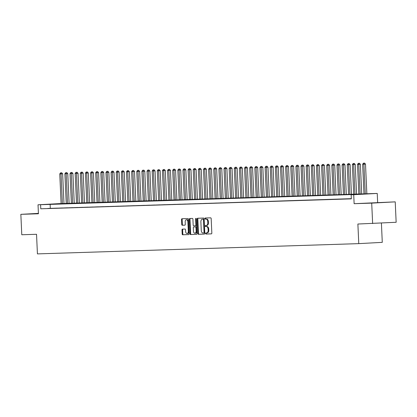 <?xml version="1.0" encoding="UTF-8"?>
<svg xmlns="http://www.w3.org/2000/svg" width="417" height="417" viewBox="0 0 417 417"><rect width="100%" height="100%" fill="white"/><g stroke="black" fill="none" stroke-linecap="round" stroke-linejoin="round"><path stroke-width="0.63" d="M205.628 233.489A0.563 0.354 -93.1 0 0 206.008 234.041L211.362 233.869A0.803 0.506 -93.1 0 0 211.367 233.869A0.803 0.506 -93.1 0 0 211.831 233.051L211.174 218.617A0.803 0.506 -93.1 0 0 210.632 217.836L205.279 218.002A0.563 0.354 -93.1 0 0 205.331 219.128L206.024 219.102A2.57 1.611 -93.1 0 1 207.749 221.62L207.807 222.824A2.57 1.611 -93.1 0 1 206.332 225.441A2.57 1.611 -93.1 0 1 206.311 225.441L205.617 225.461A0.563 0.354 -93.1 0 0 205.67 226.582L206.363 226.561A2.57 1.611 -93.1 0 1 208.088 229.074L208.146 230.278A2.57 1.611 -93.1 0 1 206.67 232.894A2.57 1.611 -93.1 0 1 206.65 232.894L205.956 232.915A0.563 0.354 -93.1 0 0 205.628 233.489M206.514 232.9A0.563 0.354 -93.1 0 0 206.644 234.005L211.455 233.854M205.836 217.987A0.563 0.354 -93.1 0 0 205.967 219.092L206.024 219.102M206.175 225.446A0.563 0.354 -93.1 0 0 206.306 226.551L206.363 226.561M38.416 213.468L34.053 213.723L38.421 213.577M372.725 202.928L382.019 202.469L372.725 202.928M182.458 229.131A0.803 0.506 -93.1 0 0 182.453 229.131A0.803 0.506 -93.1 0 0 181.994 229.949L182.177 234A0.803 0.506 -93.1 0 0 182.714 234.781L188.661 234.594A0.803 0.506 -93.1 0 0 188.666 234.594A0.803 0.506 -93.1 0 0 189.13 233.775L188.474 219.342A0.803 0.506 -93.1 0 0 187.931 218.56L181.989 218.748A0.803 0.506 -93.1 0 0 181.979 218.748A0.803 0.506 -93.1 0 0 181.52 219.566L181.744 224.455A0.803 0.506 -93.1 0 0 182.281 225.243L184.83 225.159A0.803 0.506 -93.1 0 0 184.835 225.159A0.803 0.506 -93.1 0 0 185.294 224.346L185.184 221.917A2.148 1.35 -93.1 0 1 186.415 219.733A2.148 1.35 -93.1 0 1 187.879 221.834L188.312 231.331A2.148 1.35 -93.1 0 1 187.082 233.52A2.148 1.35 -93.1 0 1 185.617 231.419L185.544 229.835A0.803 0.506 -93.1 0 0 185.002 229.048L182.458 229.131M351.328 198.664L40.777 208.792L40.59 204.705L38.025 204.789L61.111 203.538M372.636 223.554L371.709 203.131L395.222 201.859L396.15 222.282L357.88 224.023L358.771 243.632L37.426 253.89L36.534 234.286L21.778 234.755L20.85 214.333L38.432 213.775L38.025 204.789M395.222 201.859L354.127 203.694L371.709 203.131M354.127 203.694L353.72 194.708L351.156 194.791L360.684 194.275L40.59 204.705M40.777 208.792L351.338 198.873L351.156 194.791M197.846 233.499A0.803 0.506 -93.1 0 0 198.388 234.286L204.33 234.093A0.803 0.506 -93.1 0 0 204.34 234.093A0.803 0.506 -93.1 0 0 204.799 233.275L204.142 218.842A0.803 0.506 -93.1 0 0 203.605 218.06L197.658 218.247A0.803 0.506 -93.1 0 0 197.653 218.247A0.803 0.506 -93.1 0 0 197.189 219.066L197.846 233.499L198.482 233.463A0.803 0.506 -93.1 0 0 199.024 234.25L204.424 234.078M196.496 234.344L190.553 234.531A0.803 0.506 -93.1 0 1 190.011 233.749L189.354 219.316A0.803 0.506 -93.1 0 1 189.818 218.498A0.803 0.506 -93.1 0 0 189.818 218.498L192.367 218.414A0.803 0.506 -93.1 0 1 192.909 219.201L193.175 225.055A0.803 0.506 -93.1 0 0 193.712 225.842L195.401 225.79A0.803 0.506 -93.1 0 0 195.411 225.785A0.803 0.506 -93.1 0 0 195.87 224.972L195.594 218.878A0.563 0.354 -93.1 0 1 196.298 218.852L196.965 233.525A0.803 0.506 -93.1 0 1 196.506 234.344L196.496 234.344A0.803 0.506 -93.1 0 0 196.506 234.344M38.416 213.384L20.85 214.333M351.333 198.753L350.556 198.8L351.333 198.773M345.422 198.961L350.092 198.779L345.422 198.961M340.288 199.123L344.958 198.94L340.288 199.123M335.159 199.29L339.824 199.107L335.159 199.29M330.024 199.451L334.695 199.269L330.024 199.451M324.89 199.618L329.56 199.43L324.89 199.618M319.756 199.779L324.426 199.597L319.756 199.779M314.621 199.946L319.292 199.759L314.621 199.946M309.492 200.108L314.157 199.925L309.492 200.108M304.358 200.275L309.028 200.087L304.358 200.275M299.224 200.436L303.894 200.254L299.224 200.436M294.089 200.598L298.76 200.415L294.089 200.598M288.955 200.765L293.625 200.577L288.955 200.765M283.826 200.926L288.491 200.744L283.826 200.926M278.692 201.093L283.362 200.905L278.692 201.093M273.557 201.255L278.228 201.072L273.557 201.255M268.423 201.421L273.093 201.234L268.423 201.421M263.289 201.583L267.959 201.401L263.289 201.583M258.159 201.745L262.825 201.562L258.159 201.745M253.025 201.911L257.69 201.729L253.025 201.911M247.891 202.073L252.561 201.891L247.891 202.073M242.757 202.24L247.427 202.052L242.757 202.24M237.622 202.401L242.293 202.219L237.622 202.401M232.493 202.568L237.158 202.381L232.493 202.568M227.359 202.73L232.024 202.547L227.359 202.73M222.225 202.897L226.895 202.709L222.225 202.897M217.09 203.058L221.761 202.876L217.09 203.058M211.956 203.22L216.626 203.037L211.956 203.22M206.827 203.387L211.492 203.204L206.827 203.387M201.692 203.548L206.358 203.366L201.692 203.548M196.558 203.715L201.229 203.527L196.558 203.715M191.424 203.877L196.094 203.694L191.424 203.877M186.29 204.043L190.96 203.856L186.29 204.043M181.16 204.205L185.826 204.022L181.16 204.205M176.026 204.372L180.691 204.184L176.026 204.372M170.892 204.533L175.562 204.351L170.892 204.533M165.757 204.695L170.428 204.512L165.757 204.695M160.623 204.862L165.294 204.674L160.623 204.862M155.494 205.023L160.159 204.841L155.494 205.023M150.36 205.19L155.025 205.002L150.36 205.19M145.225 205.352L149.896 205.169L145.225 205.352M140.091 205.518L144.762 205.331L140.091 205.518M134.957 205.68L139.627 205.498L134.957 205.68M129.828 205.842L134.493 205.659L129.828 205.842M124.693 206.008L129.359 205.826L124.693 206.008M119.559 206.17L124.23 205.988L119.559 206.17M114.425 206.337L119.095 206.149L114.425 206.337M109.29 206.498L113.961 206.316L109.29 206.498M104.161 206.665L108.827 206.478L104.161 206.665M99.027 206.827L103.692 206.644L99.027 206.827M93.893 206.994L98.563 206.806L93.893 206.994M88.758 207.155L93.429 206.973L88.758 207.155M83.624 207.317L88.295 207.134L83.624 207.317M78.495 207.484L83.16 207.301L78.495 207.484M73.361 207.645L78.026 207.463L73.361 207.645M68.226 207.812L72.897 207.624L68.226 207.812M63.092 207.974L67.763 207.791L63.092 207.974M57.958 208.14L62.628 207.953L57.958 208.14M52.823 208.302L57.494 208.119L52.823 208.302M52.36 208.281L47.694 208.469L52.36 208.281M358.771 243.632L382.28 242.355L381.409 223.079M61.111 203.595L377.234 193.436L353.72 194.708M377.64 202.422L377.234 193.436M50.306 208.271L50.123 204.189M206.696 232.894L207.285 232.863A2.57 1.611 -93.1 0 0 207.306 232.858A2.57 1.611 -93.1 0 0 208.781 230.247L208.146 230.278M206.999 226.525A2.57 1.611 -93.1 0 1 208.724 229.042L208.781 230.247M206.358 225.435L206.947 225.404A2.57 1.611 -93.1 0 0 206.968 225.404A2.57 1.611 -93.1 0 0 208.443 222.787L207.807 222.824M206.66 219.071A2.57 1.611 -93.1 0 1 208.385 221.583L208.443 222.787M198.2 218.232A0.803 0.506 -93.1 0 0 197.825 219.029L198.482 233.463M204.366 232.952L203.731 232.988A0.563 0.354 -93.1 0 0 204.054 232.415L203.48 219.749A0.563 0.354 -93.1 0 0 203.1 219.196L202.37 219.222A2.57 1.611 -93.1 0 0 202.349 219.222A2.57 1.611 -93.1 0 0 200.874 221.839L201.265 230.497A2.57 1.611 -93.1 0 0 202.996 233.014L204.361 232.957A0.563 0.354 -93.1 0 0 204.69 232.384L204.054 232.415M202.959 219.191A2.57 1.611 -93.1 0 1 202.985 219.186A2.57 1.611 -93.1 0 1 203.006 219.186L203.736 219.165A0.563 0.354 -93.1 0 1 204.116 219.712L204.69 232.384M196.589 234.328L190.553 234.531M190.366 218.482A0.803 0.506 -93.1 0 0 189.99 219.279L190.647 233.713A0.803 0.506 -93.1 0 0 191.189 234.5M196.042 225.753L196.037 225.753A0.803 0.506 -93.1 0 0 196.042 225.753A0.803 0.506 -93.1 0 0 196.506 224.935L196.23 218.842L195.594 218.878M193.452 231.127A2.148 1.35 -93.1 0 0 194.911 233.228A2.148 1.35 -93.1 0 0 196.146 231.044L195.995 227.698A0.803 0.506 -93.1 0 0 195.453 226.911L193.764 226.963A0.803 0.506 -93.1 0 0 193.759 226.963A0.803 0.506 -93.1 0 0 193.295 227.781L193.452 231.127M194.911 233.228L195.547 233.197A2.148 1.35 -93.1 0 0 196.782 231.008L196.146 231.044M194.385 226.931A0.803 0.506 -93.1 0 1 194.395 226.931A0.803 0.506 -93.1 0 0 194.395 226.931L196.089 226.874A0.803 0.506 -93.1 0 1 196.631 227.661L196.782 231.008M187.082 233.52L187.718 233.484A2.148 1.35 -93.1 0 0 188.948 231.299L188.312 231.331M186.415 219.733L187.051 219.696A2.148 1.35 -93.1 0 1 188.515 221.797L188.948 231.299M182.531 218.732A0.803 0.506 -93.1 0 0 182.156 219.53L182.38 224.424A0.803 0.506 -93.1 0 0 182.917 225.206L184.919 225.144M183 229.115A0.803 0.506 -93.1 0 0 182.625 229.913L182.813 233.963A0.803 0.506 -93.1 0 0 183.35 234.75L188.755 234.578M366.856 193.941L365.501 164.136L362.628 164.262L363.984 194.072M365.266 194.025L363.911 164.22L363.958 163.146L364.594 163.11L363.958 163.146M362.628 164.262L363.442 163.162M364.594 163.11L365.501 164.136M361.721 194.14L360.366 164.298L357.494 164.428L358.849 194.233M360.132 194.192L358.776 164.387L358.823 163.308L359.459 163.276L358.823 163.308M357.494 164.428L358.307 163.323M359.459 163.276L360.366 164.298M356.587 194.306L355.232 164.465L352.36 164.59L353.715 194.395M354.997 194.358L353.647 164.548L353.689 163.474L354.325 163.438L353.689 163.474M352.36 164.59L353.178 163.49M354.325 163.438L355.232 164.465M351.458 194.468L350.103 164.626L347.231 164.751L348.581 194.562M349.868 194.52L348.513 164.715L348.555 163.636L349.191 163.605L348.555 163.636M347.231 164.751L348.044 163.652M349.191 163.605L350.103 164.626M346.324 194.635L344.968 164.788L342.096 164.918L343.452 194.723M344.734 194.687L343.379 164.877L343.42 163.803L344.056 163.766L343.42 163.803M342.096 164.918L342.91 163.818M344.056 163.766L344.968 164.788M341.189 194.796L339.834 164.955L336.962 165.08L338.317 194.89M339.6 194.848L338.244 165.038L338.291 163.964L338.922 163.933L338.291 163.964M336.962 165.08L337.775 163.98M338.922 163.933L339.834 164.955M336.055 194.963L334.7 165.116L331.828 165.247L333.183 195.052M334.465 195.01L333.11 165.205L333.157 164.131L333.793 164.095L333.157 164.131M331.828 165.247L332.641 164.147M333.793 164.095L334.7 165.116M330.921 195.125L329.566 165.283L326.693 165.408L328.049 195.219M329.331 195.177L327.981 165.367L328.023 164.293L328.659 164.256L328.023 164.293M326.693 165.408L327.507 164.308M328.659 164.256L329.566 165.283M325.792 195.292L324.436 165.445L321.564 165.575L322.914 195.38M324.202 195.338L322.847 165.533L322.888 164.454L323.524 164.423L322.888 164.454M321.564 165.575L322.377 164.475M323.524 164.423L324.436 165.445M320.657 195.453L319.302 165.612L316.43 165.737L317.785 195.547M319.068 195.505L317.712 165.695L317.754 164.621L318.39 164.585L317.754 164.621M316.43 165.737L317.243 164.637M318.39 164.585L319.302 165.612M315.523 195.615L314.168 165.773L311.296 165.898L312.651 195.709M313.933 195.667L312.578 165.862L312.625 164.783L313.256 164.751L312.625 164.783M311.296 165.898L312.109 164.798M313.256 164.751L314.168 165.773M310.389 195.782L309.033 165.94L306.161 166.065L307.517 195.87M308.799 195.834L307.444 166.023L307.491 164.95L308.127 164.913L307.491 164.95M306.161 166.065L306.975 164.965M308.127 164.913L309.033 165.94M305.254 195.943L303.899 166.102L301.027 166.227L302.382 196.037M303.665 195.995L302.315 166.19L302.356 165.111L302.992 165.08L302.356 165.111M301.027 166.227L301.84 165.127M302.992 165.08L303.899 166.102M300.125 196.11L298.77 166.263L295.898 166.393L297.248 196.198M298.536 196.157L297.18 166.352L297.222 165.278L297.858 165.241L297.222 165.278M295.898 166.393L296.711 165.294M297.858 165.241L298.77 166.263M294.991 196.271L293.636 166.43L290.764 166.555L292.119 196.365M293.401 196.324L292.046 166.513L292.088 165.44L292.724 165.403L292.088 165.44M290.764 166.555L291.577 165.455M292.724 165.403L293.636 166.43M289.857 196.438L288.501 166.591L285.629 166.722L286.985 196.527M288.267 196.485L286.912 166.68L286.959 165.606L287.589 165.57L286.959 165.606M285.629 166.722L286.443 165.622M287.589 165.57L288.501 166.591M284.722 196.6L283.367 166.758L280.495 166.883L281.85 196.694M283.133 196.652L281.777 166.842L281.824 165.768L282.46 165.731L281.824 165.768M280.495 166.883L281.308 165.784M282.46 165.731L283.367 166.758M279.588 196.761L278.233 166.92L275.361 167.05L276.716 196.855M277.998 196.814L276.648 167.008L276.69 165.93L277.326 165.898L276.69 165.93M275.361 167.05L276.174 165.95M277.326 165.898L278.233 166.92M274.459 196.928L273.104 167.087L270.232 167.212L271.582 197.022M272.864 196.98L271.514 167.17L271.556 166.096L272.192 166.06L271.556 166.096M270.232 167.212L271.045 166.112M272.192 166.06L273.104 167.087M269.325 197.09L267.969 167.248L265.097 167.373L266.447 197.184M267.735 197.142L266.38 167.337L266.421 166.258L267.057 166.227L266.421 166.258M265.097 167.373L265.91 166.274M267.057 166.227L267.969 167.248M264.19 197.257L262.835 167.415L259.963 167.54L261.318 197.345M262.601 197.309L261.245 167.498L261.292 166.425L261.923 166.388L261.292 166.425M259.963 167.54L260.776 166.44M261.923 166.388L262.835 167.415M259.056 197.418L257.701 167.577L254.829 167.702L256.184 197.512M257.466 197.47L256.111 167.66L256.158 166.586L256.794 166.555L256.158 166.586M254.829 167.702L255.642 166.602M256.794 166.555L257.701 167.577M253.922 197.585L252.566 167.738L249.694 167.869L251.05 197.674M252.332 197.632L250.982 167.827L251.024 166.753L251.66 166.717L251.024 166.753M249.694 167.869L250.508 166.769M251.66 166.717L252.566 167.738M248.793 197.747L247.437 167.905L244.565 168.03L245.915 197.84M247.198 197.799L245.848 167.988L245.889 166.915L246.525 166.878L245.889 166.915M244.565 168.03L245.378 166.93M246.525 166.878L247.437 167.905M243.658 197.913L242.303 168.067L239.431 168.197L240.781 198.002M242.068 197.96L240.713 168.155L240.755 167.076L241.391 167.045L240.755 167.076M239.431 168.197L240.244 167.097M241.391 167.045L242.303 168.067M238.524 198.075L237.169 168.233L234.297 168.359L235.652 198.169M236.934 198.127L235.579 168.317L235.626 167.243L236.257 167.207L235.626 167.243M234.297 168.359L235.11 167.259M236.257 167.207L237.169 168.233M233.39 198.237L232.034 168.395L229.162 168.525L230.518 198.33M231.8 198.289L230.445 168.484L230.492 167.405L231.127 167.373L230.492 167.405M229.162 168.525L229.975 167.42M231.127 167.373L232.034 168.395M228.255 198.403L226.9 168.562L224.028 168.687L225.383 198.492M226.666 198.456L225.316 168.645L225.357 167.571L225.993 167.535L225.357 167.571M224.028 168.687L224.841 167.587M225.993 167.535L226.9 168.562M223.126 198.565L221.771 168.723L218.899 168.849L220.249 198.659M221.531 198.617L220.181 168.812L220.223 167.733L220.859 167.702L220.223 167.733M218.899 168.849L219.712 167.749M220.859 167.702L221.771 168.723M217.992 198.732L216.637 168.885L213.765 169.015L215.115 198.82M216.402 198.784L215.047 168.974L215.089 167.9L215.725 167.863L215.089 167.9M213.765 169.015L214.578 167.915M215.725 167.863L216.637 168.885M212.858 198.893L211.502 169.052L208.63 169.177L209.986 198.987M211.268 198.945L209.913 169.135L209.959 168.061L210.59 168.03L209.959 168.061M208.63 169.177L209.443 168.077M210.59 168.03L211.502 169.052M207.723 199.06L206.368 169.213L203.496 169.344L204.851 199.149M206.134 199.107L204.778 169.302L204.825 168.228L205.461 168.192L204.825 168.228M203.496 169.344L204.309 168.244M205.461 168.192L206.368 169.213M202.589 199.222L201.234 169.38L198.362 169.505L199.717 199.316M200.999 199.274L199.649 169.464L199.691 168.39L200.327 168.353L199.691 168.39M198.362 169.505L199.175 168.405M200.327 168.353L201.234 169.38M197.46 199.389L196.105 169.542L193.233 169.672L194.583 199.477M195.865 199.435L194.515 169.63L194.557 168.551L195.192 168.52L194.557 168.551M193.233 169.672L194.046 168.572M195.192 168.52L196.105 169.542M192.326 199.55L190.97 169.709L188.098 169.834L189.448 199.644M190.736 199.602L189.381 169.792L189.422 168.718L190.058 168.682L189.422 168.718M188.098 169.834L188.911 168.734M190.058 168.682L190.97 169.709M187.191 199.712L185.836 169.87L182.964 169.995L184.319 199.806M185.601 199.764L184.246 169.959L184.288 168.88L184.924 168.849L184.288 168.88M182.964 169.995L183.777 168.895M184.924 168.849L185.836 169.87M182.057 199.879L180.702 170.037L177.83 170.162L179.185 199.967M180.467 199.931L179.112 170.12L179.159 169.047L179.795 169.01L179.159 169.047M177.83 170.162L178.643 169.062M179.795 169.01L180.702 170.037M176.923 200.04L175.567 170.199L172.695 170.324L174.051 200.134M175.333 200.092L173.983 170.287L174.025 169.208L174.66 169.177L174.025 169.208M172.695 170.324L173.508 169.224M174.66 169.177L175.567 170.199M171.794 200.207L170.438 170.36L167.566 170.49L168.916 200.296M170.199 200.254L168.849 170.449L168.89 169.375L169.526 169.338L168.89 169.375M167.566 170.49L168.379 169.391M169.526 169.338L170.438 170.36M166.659 200.368L165.304 170.527L162.432 170.652L163.782 200.462M165.069 200.421L163.714 170.61L163.756 169.537L164.392 169.5L163.756 169.537M162.432 170.652L163.245 169.552M164.392 169.5L165.304 170.527M161.525 200.535L160.17 170.689L157.298 170.819L158.653 200.624M159.935 200.582L158.58 170.777L158.622 169.703L159.258 169.667L158.622 169.703M157.298 170.819L158.111 169.719M159.258 169.667L160.17 170.689M156.391 200.697L155.035 170.855L152.163 170.98L153.519 200.791M154.801 200.749L153.446 170.939L153.492 169.865L154.128 169.828L153.492 169.865M152.163 170.98L152.976 169.881M154.128 169.828L155.035 170.855M151.256 200.858L149.901 171.017L147.029 171.147L148.384 200.952M149.667 200.911L148.316 171.106L148.358 170.027L148.994 169.995L148.358 170.027M147.029 171.147L147.842 170.047M148.994 169.995L149.901 171.017M146.122 201.025L144.772 171.184L141.9 171.309L143.25 201.119M144.532 201.077L143.182 171.267L143.224 170.193L143.86 170.157L143.224 170.193M141.9 171.309L142.713 170.209M143.86 170.157L144.772 171.184M140.993 201.187L139.638 171.345L136.766 171.47L138.116 201.281M139.403 201.239L138.048 171.434L138.09 170.355L138.725 170.324L138.09 170.355M136.766 171.47L137.579 170.371M138.725 170.324L139.638 171.345M135.859 201.354L134.503 171.512L131.631 171.637L132.987 201.442M134.269 201.406L132.914 171.595L132.955 170.522L133.591 170.485L132.955 170.522M131.631 171.637L132.444 170.537M133.591 170.485L134.503 171.512M130.724 201.515L129.369 171.674L126.497 171.799L127.852 201.609M129.134 201.567L127.779 171.757L127.826 170.683L128.462 170.652L127.826 170.683M126.497 171.799L127.31 170.699M128.462 170.652L129.369 171.674M125.59 201.682L124.235 171.835L121.363 171.966L122.718 201.771M124 201.729L122.65 171.924L122.692 170.85L123.328 170.814L122.692 170.85M121.363 171.966L122.176 170.866M123.328 170.814L124.235 171.835M120.456 201.844L119.1 172.002L116.234 172.127L117.584 201.937M118.866 201.896L117.516 172.085L117.558 171.012L118.193 170.975L117.558 171.012M116.234 172.127L117.047 171.027M118.193 170.975L119.1 172.002M115.327 202.01L113.971 172.164L111.099 172.294L112.449 202.099M113.737 202.057L112.381 172.252L112.423 171.173L113.059 171.142L112.423 171.173M111.099 172.294L111.912 171.194M113.059 171.142L113.971 172.164M110.192 202.172L108.837 172.33L105.965 172.456L107.32 202.266M108.602 202.224L107.247 172.414L107.289 171.34L107.925 171.304L107.289 171.34M105.965 172.456L106.778 171.356M107.925 171.304L108.837 172.33M105.058 202.334L103.703 172.492L100.831 172.622L102.186 202.427M103.468 202.386L102.113 172.581L102.16 171.502L102.796 171.47L102.16 171.502M100.831 172.622L101.644 171.523M102.796 171.47L103.703 172.492M99.924 202.5L98.568 172.659L95.696 172.784L97.052 202.589M98.334 202.553L96.984 172.742L97.025 171.668L97.661 171.632L97.025 171.668M95.696 172.784L96.509 171.684M97.661 171.632L98.568 172.659M94.789 202.662L93.434 172.82L90.562 172.946L91.917 202.756M93.2 202.714L91.849 172.909L91.891 171.83L92.527 171.799L91.891 171.83M90.562 172.946L91.38 171.846M92.527 171.799L93.434 172.82M89.66 202.829L88.305 172.982L85.433 173.112L86.783 202.917M88.07 202.881L86.715 173.071L86.757 171.997L87.393 171.96L86.757 171.997M85.433 173.112L86.246 172.012M87.393 171.96L88.305 172.982M84.526 202.99L83.171 173.149L80.299 173.274L81.654 203.084M82.936 203.043L81.581 173.232L81.623 172.158L82.258 172.127L81.623 172.158M80.299 173.274L81.112 172.174M82.258 172.127L83.171 173.149M79.392 203.157L78.036 173.31L75.164 173.441L76.52 203.246M77.802 203.204L76.447 173.399L76.493 172.325L77.129 172.289L76.493 172.325M75.164 173.441L75.977 172.341M77.129 172.289L78.036 173.31M74.257 203.319L72.902 173.477L70.03 173.602L71.385 203.413M72.667 203.371L71.312 173.561L71.359 172.487L71.995 172.45L71.359 172.487M70.03 173.602L70.843 172.502M71.995 172.45L72.902 173.477M69.123 203.486L67.768 173.639L64.896 173.769L66.251 203.574M67.533 203.532L66.183 173.727L66.225 172.648L66.861 172.617L66.225 172.648M64.896 173.769L65.714 172.669M66.861 172.617L67.768 173.639M63.994 203.647L62.639 173.806L59.767 173.931L61.117 203.741M62.404 203.699L61.049 173.889L61.09 172.815L61.726 172.779L61.09 172.815M59.767 173.931L60.58 172.831M61.726 172.779L62.639 173.806M206.644 234.005L206.008 234.041M205.967 219.092L205.331 219.128M206.306 226.551L205.67 226.582M208.724 229.042L208.088 229.074M208.385 221.583L207.749 221.62M197.825 219.029L197.189 219.066M199.024 234.25L198.388 234.286M204.116 219.712L203.48 219.749M203.736 219.165L203.1 219.196M203.006 219.186L202.37 219.222M190.647 233.713L190.011 233.749M189.99 219.279L189.354 219.316M196.506 224.935L195.87 224.972M196.631 227.661L195.995 227.698M196.089 226.874L195.453 226.911M188.515 221.797L187.879 221.834M182.917 225.206L182.281 225.243M182.38 224.424L181.744 224.455M182.156 219.53L181.52 219.566M183.35 234.75L182.714 234.781M182.813 233.963L182.177 234M182.625 229.913L181.994 229.949M207.306 232.858L206.67 232.894M206.968 225.404L206.332 225.441M202.985 219.186L202.349 219.222"/></g></svg>
